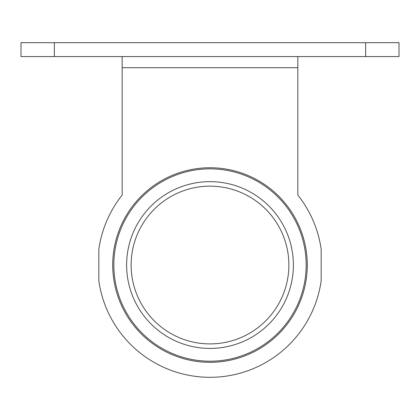 <?xml version="1.0" encoding="UTF-8"?>
<svg xmlns="http://www.w3.org/2000/svg" width="420" height="420" viewBox="0 0 420 420"><rect width="100%" height="100%" fill="white"/><g stroke="black" fill="none" stroke-linecap="round" stroke-linejoin="round"><path stroke-width="0.63" d="M21 56.574L21 42.677L399 42.677L399 56.574L21 56.574M297.827 67.694L122.173 67.694L122.173 195.069A112.287 112.287 0 0 0 98.826 249.27L98.826 280.796A112.287 112.287 0 0 0 321.174 280.796L321.174 249.27A112.287 112.287 0 0 0 297.827 195.069L297.827 56.574M122.173 67.694L122.173 56.574M293.381 265.031A83.38 83.38 0 0 1 168.31 337.244A83.38 83.38 0 0 1 168.31 192.822A83.38 83.38 0 0 1 293.381 265.031M306.169 265.031A96.17 96.17 0 0 1 161.915 348.317A96.17 96.17 0 0 1 161.915 181.75A96.17 96.17 0 0 1 306.169 265.031M307.277 265.031A97.277 97.277 0 0 1 161.359 349.277A97.277 97.277 0 0 1 161.359 180.784A97.277 97.277 0 0 1 307.277 265.031M288.871 265.031A78.871 78.871 0 0 1 170.567 333.333A78.871 78.871 0 0 1 170.567 196.728A78.871 78.871 0 0 1 288.871 265.031M365.647 56.574L365.647 42.677M54.353 56.574L54.353 42.677"/></g></svg>
